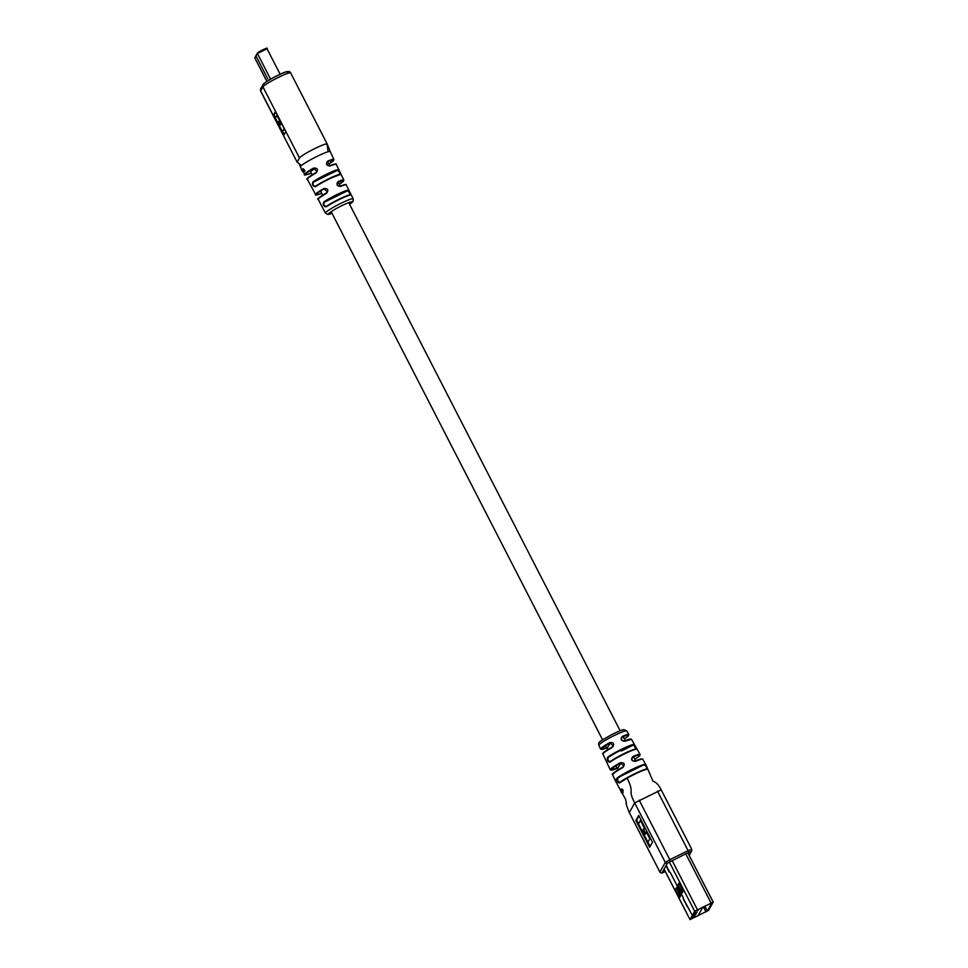 <?xml version="1.0" encoding="UTF-8"?>
<svg xmlns="http://www.w3.org/2000/svg" width="968" height="968" viewBox="0 0 968 968"><rect width="100%" height="100%" fill="white"/><g stroke="black" fill="none" stroke-linecap="round" stroke-linejoin="round"><path stroke-width="1.45" d="M329.786 165.746L329.822 165.722C340.494 162.104 334.008 164.862 336.271 164.415A16.274 1.73 152.8 0 0 330.245 166C326.41 165.673 325.575 164.04 327.753 161.087L327.716 161.644C326.01 164.028 326.7 165.395 329.786 165.746L328.273 162.854A9.874 1.053 152.8 0 0 326.603 163.072M315.737 168.202A9.874 1.053 152.8 0 0 310.704 171.881L312.192 174.772M349.593 204.321A13.322 1.416 152.8 0 0 351.348 201.828A13.322 1.416 152.8 0 0 341.619 205.785A13.322 1.416 152.8 0 0 329.652 212.754A13.322 1.416 152.8 0 0 332.024 213.359L327.922 214.485L325.442 213.117A15.621 1.658 -27.2 0 1 340.796 203.377A15.621 1.658 -27.2 0 1 344.596 201.586A15.621 1.658 -27.2 0 1 353.223 198.827L352.909 201.622L349.605 204.345M326.325 206.825C323.59 206.583 322.743 204.962 323.784 201.973A15.682 1.67 -27.2 0 1 336.416 194.834A15.682 1.67 -27.2 0 1 339.357 193.431A15.682 1.67 -27.2 0 1 347.621 190.224C349.666 191.688 350.476 193.322 350.089 195.125A15.645 1.658 152.8 0 0 342.345 198.089A15.645 1.658 152.8 0 0 338.921 199.71A15.645 1.658 152.8 0 0 326.325 206.825L326.446 206.281A15.186 1.609 -27.2 0 1 338.667 199.384M323.784 201.973L324.316 202.239C323.251 204.817 323.965 206.172 326.446 206.281M315.556 186.679C312.833 186.437 311.962 184.84 312.906 181.875A16.105 1.706 -27.2 0 1 326.022 174.458A16.105 1.706 -27.2 0 1 326.881 174.034A16.105 1.706 -27.2 0 1 337.626 169.715C339.586 171.215 340.373 172.861 339.986 174.651A15.96 1.694 152.8 0 0 329.87 178.693A15.96 1.694 152.8 0 0 328.515 179.346A15.96 1.694 152.8 0 0 315.556 186.679L315.665 186.134A15.512 1.646 -27.2 0 1 328.261 179.007A15.512 1.646 -27.2 0 1 339.405 174.446C339.95 172.849 339.296 171.469 337.445 170.32L337.626 169.715M312.906 181.875L313.438 182.141C312.47 184.694 313.209 186.025 315.665 186.134M327.753 161.087A16.444 1.742 -27.2 0 1 333.924 159.466L330.233 151.589A16.771 1.779 152.8 0 0 330.233 151.577A16.771 1.779 152.8 0 0 328.067 151.746A16.771 1.779 152.8 0 0 315.895 156.949A16.771 1.779 152.8 0 0 300.407 166.907L299.221 163.822L301.52 165.468M343.821 180.048L339.296 184.283A15.379 1.633 152.8 0 0 338.098 182.069C336.392 184.428 337.082 185.796 340.179 186.158C350.089 182.819 344.148 185.348 346.241 184.961A15.754 1.67 152.8 0 0 340.627 186.401C336.791 186.062 335.969 184.428 338.135 181.512A15.839 1.682 -27.2 0 1 343.821 180.048L336.271 164.415M299.293 163.967L297.224 161.946L299.475 157.978L262.933 86.878L260.682 90.847A15.621 1.658 152.8 0 0 260.634 91.173L260.719 88.717A2.299 2.251 29.5 0 0 260.682 90.847L297.176 162.273L299.596 164.161M328.067 151.746L327.148 144.353C327.438 143.107 323.312 144.51 314.769 148.564C306.009 153.029 300.903 156.175 299.475 157.978M283.697 135.411L285.826 131.636L275.493 111.526L273.363 115.301L283.697 135.411M304.666 170.804L304.23 171.517L304.993 170.925L303.274 168.771L302.984 169.678L303.456 169.17M302.524 169.594L303.819 171.893M302.645 169.376L303.359 170.114L302.125 169.799M302.815 169.787L304.146 171.53M302.355 169.823L303.674 172.159M302.427 170.501L301.229 169.303L302.452 171.481M303.613 172.619L304.666 174.494A16.444 1.742 -27.2 0 1 313.523 168.093C317.685 167.912 318.52 169.545 316.004 173.006A16.274 1.73 152.8 0 0 307.328 179.286L315.641 194.532A15.839 1.682 -27.2 0 1 323.881 188.518C328.055 188.312 328.89 189.934 326.385 193.418A15.754 1.67 152.8 0 0 318.218 199.36C316.463 199.493 319.174 197.363 326.325 192.971L327.378 191.918L323.881 188.518M326.264 206.39L338.679 199.372A15.186 1.609 -27.2 0 1 349.509 194.931C350.053 193.31 349.375 191.942 347.464 190.841L347.621 190.224M315.495 186.231L328.261 179.007L339.986 174.651M307.558 178.705A15.815 1.682 -27.2 0 1 315.919 172.57L316.996 171.505L313.523 168.093M338.135 181.512L337.215 182.843C336.622 184.912 337.614 186.013 340.216 186.134L340.627 186.401M326.978 162.963L327.716 161.644L326.833 162.418M318.448 198.779A15.294 1.621 -27.2 0 1 326.337 192.971L326.385 193.418M321.691 193.322L321.727 193.31A15.379 1.633 152.8 0 1 324.256 188.881M307.328 179.286C305.452 179.455 308.32 177.217 315.943 172.558L316.004 173.006M335.666 164.257A15.815 1.682 -27.2 0 0 329.858 165.709L330.245 166M303.71 172.219L301.956 170.029M304.206 171.638L302.258 169.582M303.879 171.989L302.887 170.501M302.984 169.678L304.23 171.517M304.993 170.925L302.911 168.952M304.061 171.118L303.783 170.114L304.061 171.118M275.747 112.022L274.089 114.95L275.481 117.636M278.106 122.767L279.667 125.804M282.608 131.527L284.181 134.564M274.089 114.95L273.363 115.301M279.038 121.774L277.889 122.863L278.784 121.278L280.43 124.461L279.522 126.058L282.39 131.636L284.447 128.95M277.308 115.059L275.336 117.89L277.889 122.863M284.374 128.804L276.787 115.313M282.39 131.636L283.854 129.059M608.158 757.496L607.601 757.218A16.311 1.73 -27.2 0 1 621.48 749.28A16.311 1.73 -27.2 0 1 633.629 744.404L635.758 749.002A16.069 1.706 -27.2 0 0 623.767 753.806A16.069 1.706 -27.2 0 0 610.046 761.659L607.989 760.412L608.158 757.496A15.851 1.682 152.8 0 1 621.65 749.776A15.851 1.682 152.8 0 1 633.459 745.045L633.629 744.404M622.339 736.963L622.351 736.382A15.863 1.682 -27.2 0 1 628.837 734.579L628.05 736.188L624.312 738.862A15.415 1.633 152.8 0 0 628.595 735.535A15.415 1.633 152.8 0 0 622.339 736.963L621.456 737.749C620.851 740.012 621.855 741.089 624.481 740.968L624.457 740.98C621.299 740.665 620.597 739.322 622.339 736.963M603.161 753.491A15.621 1.658 -27.2 0 1 612.248 746.994L613.264 745.989L609.779 742.577C613.93 742.347 614.777 743.956 612.308 747.405A16.081 1.706 152.8 0 0 602.931 754.06L610.264 769.802A16.758 1.779 -27.2 0 1 620.319 762.711C624.469 762.506 625.316 764.115 622.847 767.551A16.976 1.803 152.8 0 0 612.575 774.775L615.285 780.595A17.23 1.827 -27.2 0 1 616.664 778.938L617.16 777.97A17.206 1.827 -27.2 0 1 624.796 773.238A17.206 1.827 -27.2 0 1 632.007 769.451A17.206 1.827 -27.2 0 1 644.942 764.284L645.583 764.696A17.23 1.827 -27.2 0 1 645.922 764.841A17.23 1.827 -27.2 0 1 645.934 764.853A17.23 1.827 -27.2 0 1 645.91 765.131M635.298 746.957L633.459 745.045L621.238 751.059M646.467 766.91L644.773 764.926A16.746 1.779 152.8 0 0 632.177 769.947A16.746 1.779 152.8 0 0 625.159 773.626A16.746 1.779 152.8 0 0 617.729 778.248L617.693 781.079L619.786 782.325C625.304 778.006 643.889 768.858 646.902 768.967L647.072 768.919C644.18 769.379 639.146 771.448 631.971 775.126L619.786 782.325M645.378 765.204L647.495 769.161C643.538 769.899 636.775 772.875 627.203 778.103L619.641 782.882C618.056 783.051 617.064 781.733 616.664 778.938L617.233 779.058M629.369 812.588L634.693 802.908L661.144 789.888M635.395 761.368L641.869 758.876L642.776 759.263A16.976 1.803 152.8 0 0 635.395 761.368C631.487 761.09 630.64 759.481 632.866 756.54A16.758 1.779 -27.2 0 1 640.078 754.483L631.535 739.346A16.081 1.706 152.8 0 0 624.868 741.222C620.972 740.919 620.125 739.31 622.351 736.382M615.624 780.765A17.23 1.827 -27.2 0 1 615.285 780.595L620.379 790.094M636.351 749.171A16.529 1.754 152.8 0 0 624.009 754.12A16.529 1.754 152.8 0 0 609.888 762.203C607.553 761.731 606.779 760.074 607.601 757.218M621.553 792.756L621.178 792.09M621.553 792.913L621.698 792.151M620.682 790.021L621.988 792.163M622.303 791.981L622.714 793.046L623.029 792.465M622.714 793.046L621.166 789.392L621.722 791.824L620.379 790.106L621.916 792.211M622.944 791.945L622.993 790.021L621.541 788.932L621.202 789.852L621.71 789.307M638.698 815.419L635.843 820.453L649.625 847.266L652.48 842.233L638.698 815.419M640.078 754.483L638.844 756.504L634.802 759.287A16.299 1.73 152.8 0 0 632.878 757.109L631.983 757.908C631.366 760.11 632.382 761.187 635.02 761.114L634.984 761.138C631.814 760.836 631.112 759.493 632.878 757.109L632.866 756.54M613.264 745.989L612.308 747.405M612.792 774.206A16.517 1.754 -27.2 0 1 622.775 767.14L623.803 766.111L620.319 762.711M638.94 815.915L636.581 820.102L638.505 823.853M647.943 842.208L650.109 846.419M636.581 820.102L635.843 820.453M645.716 833.412L643.78 829.661L644.954 827.592L644.252 827.906L640.429 820.465L638.481 823.901L647.894 842.233L649.843 838.784L646.43 832.153L645.232 834.271L643.055 830.024L644.252 827.906M647.894 842.233L649.843 838.784M641.106 820.126L640.429 820.465M643.78 829.661L643.055 830.024M647.12 831.815L646.43 832.153M612.575 774.775C614.68 773.154 606.343 777.11 622.763 767.152L622.847 767.551M624.868 741.222L631.535 739.346M644.942 764.284L617.16 777.97M622.763 792.538L622.618 790.203L621.166 789.126M621.202 789.852L622.46 790.36L622.823 792.09M622.799 792.937L620.778 789.598M622.049 792.26L620.282 790.251M267.809 78.977L256.435 56.797L267.809 78.977M702.901 907.089L698.049 915.716L691.491 918.765L695.98 910.61M702.913 907.113L696.028 910.719M693.959 916.72L695.024 915.861L693.959 916.72M695.036 914.808L696.113 913.949L695.036 914.808M695.895 913.284L696.972 912.425L695.895 913.284M697.238 910.924L698.049 910.525L697.238 910.924M665.984 865.719L669.154 871.89L670.364 872.628L669.154 871.902L665.984 865.731M683.275 898.897L692.35 915.413L693.572 914.808L695.895 910.706L711.964 902.757L707.305 911.021L691.225 918.971L693.56 914.82L692.338 915.425L690.002 919.6L708.528 910.428L713.198 902.128L694.673 911.299L692.35 915.413L683.384 898.897M679.536 883.784L683.057 891.504M683.299 891.092L682.259 892.92L678.084 884.8L679.125 882.961L683.299 891.092M679.306 884.195L678.084 884.8M670.364 872.628L683.432 898.062L670.364 872.64M676.947 888.358L680.468 896.078M680.71 895.666L679.669 897.505L675.495 889.374L676.535 887.547L680.71 895.666M676.717 888.769L675.495 889.374M336.586 195.306A15.222 1.621 152.8 0 0 324.316 202.239L347.464 190.841A15.222 1.621 152.8 0 0 336.586 195.306M326.18 174.93A15.645 1.658 152.8 0 0 313.438 182.141L337.445 170.32A15.645 1.658 152.8 0 0 326.18 174.93M278.239 77.476A15.621 1.658 152.8 0 0 262.933 86.878A2.299 2.251 -150.5 0 1 262.969 84.748C261.88 84.494 270.931 78.42 279.22 74.73C285.947 71.221 289.759 70.616 290.654 72.927A15.621 1.658 152.8 0 0 278.239 77.476M263.925 83.841A13.322 1.416 -27.2 0 1 276.969 75.819A13.322 1.416 -27.2 0 1 287.52 72.225M313.148 169.775L313.886 168.456A15.984 1.694 152.8 0 0 305.331 174.337A15.984 1.694 152.8 0 0 311.26 173.091M340.179 186.158A15.294 1.621 -27.2 0 1 345.649 184.815M333.924 159.466L328.89 164.04A15.984 1.694 152.8 0 0 327.716 161.644M598.841 745.287C598.079 741.996 598.405 742.105 613.107 733.901C622.521 729.509 621.783 730.199 623.912 729.666L626.78 730.925A15.706 1.67 152.8 0 0 614.293 735.511A15.706 1.67 152.8 0 0 598.841 745.287L600.608 749.087A15.863 1.682 -27.2 0 1 600.668 748.76A15.863 1.682 -27.2 0 1 609.779 742.577M607.553 747.55L610.142 742.976A15.415 1.633 152.8 0 0 601.297 748.978A15.415 1.633 152.8 0 0 606.73 747.889M629.297 812.455L659.886 871.974L665.282 862.428L634.693 802.908C627.155 788.242 635.165 794.897 627.203 778.103M639.195 800.149L669.783 859.669L688.091 850.642L657.502 791.122M689.022 855.095L691.043 851.525L688.671 852.336L667.436 863.154L662.039 872.688L664.411 871.878M659.97 872.107L659.886 871.974A1.609 1.573 29.5 0 0 662.039 872.688M667.436 863.154A1.609 1.573 29.5 0 1 665.282 862.428L669.783 859.669L670.364 861.351M688.671 852.336L688.091 850.642L691.733 849.408M691.043 851.525A1.609 1.573 29.5 0 0 691.709 850.896L691.745 849.311L661.156 789.791C658.784 784.963 656.086 782.132 653.061 781.309L645.934 764.853M664.363 871.902L664.387 871.902C662.16 873.269 660.648 873.33 659.874 872.059L629.285 812.539C626.611 805.848 625.63 802.593 626.344 802.799L625.534 799.229L622.327 793.433M624.517 740.956A15.621 1.658 -27.2 0 1 630.942 739.213M632.878 757.109L631.741 759.118M635.044 761.114A16.517 1.754 -27.2 0 1 642.171 759.106M617.233 768.314A16.299 1.73 152.8 0 1 610.99 769.608A16.299 1.73 152.8 0 1 620.67 763.123L617.899 768.035L610.264 769.802M266.974 48.811L257.415 53.518L262.449 49.937L266.357 48.606M270.604 79.182L257.415 53.518L254.874 58.007L266.902 81.409M266.841 81.445L254.959 58.165M669.299 871.236L666.093 865.537M687.22 906.653L684.134 900.083L687.679 906.992M694.673 911.299L669.287 861.907M666.238 865.271L668.84 870.897M684.291 900.966L687.522 906.471M684.134 900.083L687.655 906.859M697.371 909.642L672.107 860.491M711.008 902.926L685.743 853.776M713.138 902.103L687.788 852.772M707.305 911.021L704.801 906.145M705.95 911.856L703.385 906.847M690.015 919.539L664.084 869.095M338.147 182.057L340.24 186.122M348.722 202.639L620.149 730.767M623.162 736.624L625.231 740.653M633.544 756.831L635.613 760.86M320.577 191.083L322.671 195.149M331.153 211.665L602.58 739.794M605.593 745.65L607.662 749.692M615.975 765.857L618.044 769.899M346.241 184.961L353.223 198.827M330.233 151.577L327.196 144.026L290.654 72.927M297.176 162.273L260.634 91.173M262.969 84.748L260.719 88.717M325.442 213.117L318.218 199.36M300.407 166.907L301.641 169.11M326.325 192.971L327.378 191.918M315.641 194.532C314.6 195.5 316.633 195.1 321.739 193.31M315.943 172.558L316.996 171.505M304.666 174.494C303.444 175.535 305.634 175.075 311.236 173.115M329.822 165.722C327.184 165.613 326.192 164.512 326.845 162.406M338.679 199.372L349.629 194.883M626.78 730.925L628.837 734.579M642.776 759.263L645.922 764.841M689.168 855.385L691.709 850.896M622.763 767.152L623.803 766.111M612.236 747.006C597.486 755.972 604.71 752.62 602.931 754.06M600.608 749.087L607.517 747.574M609.888 761.755L609.985 761.695C615.721 757.835 627.325 751.18 635.915 748.954L635.855 748.966M254.887 57.572L257.415 53.095C258.202 51.8 269.164 46.452 266.999 48.69L280.151 74.294M713.198 902.128L687.825 852.76M690.002 919.6L664.06 869.131"/></g></svg>
